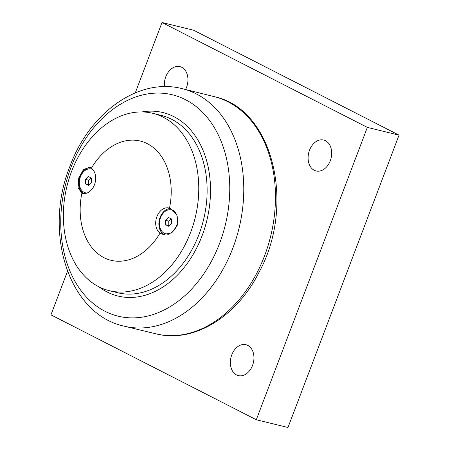 <?xml version="1.0" encoding="UTF-8"?>
<svg xmlns="http://www.w3.org/2000/svg" width="450" height="450" viewBox="0 0 450 450"><rect width="100%" height="100%" fill="white"/><g stroke="black" fill="none" stroke-linecap="round" stroke-linejoin="round"><path stroke-width="0.67" d="M135.281 92.863L162.011 22.5L367.352 127.384L256.298 419.743L50.951 314.854L67.506 271.288M252.529 365.456A15.913 11.503 103.8 0 1 238.371 375.609A15.913 11.503 103.8 0 1 231.778 354.853A15.913 11.503 103.8 0 1 245.936 344.7A15.913 11.503 103.8 0 1 252.529 365.456M330.266 160.808A15.913 11.503 103.8 0 1 316.108 170.961A15.913 11.503 103.8 0 1 309.516 150.204A15.913 11.503 103.8 0 1 323.674 140.051A15.913 11.503 103.8 0 1 330.266 160.808M164.481 86.653A15.913 11.503 103.8 0 1 165.774 76.787A15.913 11.503 103.8 0 1 179.933 66.634A15.913 11.503 103.8 0 1 186.525 87.384A15.913 11.503 103.8 0 1 185.614 89.449M256.298 419.743L287.989 427.5L399.049 135.146L193.703 30.257L162.011 22.5M399.049 135.146L367.352 127.384M99.034 286.881A94.461 68.293 -76.2 0 0 107.162 292.016A94.461 68.293 -76.2 0 0 202.078 235.778A94.461 68.293 -76.2 0 0 173.796 116.601A94.461 68.293 -76.2 0 0 141.862 111.938M109.356 290.7L117.709 292.748A91.316 66.015 -76.2 0 0 203.546 219.746A91.316 66.015 -76.2 0 0 161.134 115.358L152.781 113.31A91.316 66.015 103.8 0 1 163.271 117.225A91.316 66.015 103.8 0 1 193.123 225.146A91.316 66.015 103.8 0 1 109.356 290.7A91.316 66.015 103.8 0 1 98.859 286.791A91.316 66.015 103.8 0 1 69.008 178.864A91.316 66.015 103.8 0 1 152.781 113.31M81.872 193.23A61.402 44.392 -76.2 0 0 104.029 257.698A61.402 44.392 -76.2 0 0 160.009 233.139A13.539 9.787 103.8 0 1 156.763 217.001A13.539 9.787 103.8 0 1 168.947 207.99A13.539 9.787 103.8 0 1 169.504 208.148A61.402 44.392 -76.2 0 0 147.341 143.679A61.402 44.392 -76.2 0 0 91.367 168.238A13.539 9.787 103.8 0 1 94.612 184.376A13.539 9.787 103.8 0 1 82.423 193.388A13.539 9.787 103.8 0 1 81.872 193.23L78.114 187.869L78.649 178.121L83.424 169.633L89.522 167.248L91.367 168.238M169.504 208.148L170.769 208.637L176.957 215.28L177.356 225.174L171.726 232.937L163.17 234.456L160.009 233.139M84.054 193.59A13.539 9.787 103.8 0 1 84.038 193.584A13.539 9.787 103.8 0 1 79.335 178.566A13.539 9.787 103.8 0 1 90.568 167.659M169.149 234.191A12.279 8.876 103.8 0 1 166.821 234.051L165.6 233.752A12.279 8.876 103.8 0 1 164.188 233.224A12.279 8.876 103.8 0 1 160.172 218.711A12.279 8.876 103.8 0 1 171.439 209.897A12.279 8.876 103.8 0 1 172.851 210.42A12.279 8.876 103.8 0 1 176.861 224.938A12.279 8.876 103.8 0 1 165.6 233.752M171.439 209.897L172.665 210.195A12.279 8.876 103.8 0 1 173.666 210.532M164.576 234.697A13.539 9.787 103.8 0 1 164.121 234.489A13.539 9.787 103.8 0 1 159.412 219.499A13.539 9.787 103.8 0 1 170.612 208.564M87.036 193.033A12.279 8.876 103.8 0 1 85.517 192.847A12.279 8.876 103.8 0 1 84.105 192.319A12.279 8.876 103.8 0 1 80.089 177.806A12.279 8.876 103.8 0 1 91.356 168.992A12.279 8.876 103.8 0 1 92.767 169.515A12.279 8.876 103.8 0 1 92.79 169.532M85.472 179.404L88.341 176.507L91.305 178.02L91.401 182.43L88.526 185.333L85.562 183.814L85.472 179.404L88.639 180.18L88.734 184.59L89.083 184.77M90.956 177.846L88.639 180.18M85.562 183.814L88.734 184.59M165.555 220.309L168.424 217.412L171.388 218.925L171.484 223.341L168.609 226.237L165.645 224.724L165.555 220.309L168.722 221.085L168.817 225.495L169.166 225.675M171.039 218.751L168.722 221.085M165.645 224.724L168.817 225.495M227.981 101.796A122.124 88.296 103.8 0 1 268.166 245.306A122.124 88.296 103.8 0 1 157.095 334.097C194.186 343.012 236.548 316.693 258.688 272.942C295.858 206.1 273.701 109.862 215.167 96.874A122.124 88.296 103.8 0 1 227.981 101.796M185.439 99.653A113.974 82.401 103.8 0 1 219.572 243.439A113.974 82.401 103.8 0 1 105.047 311.299A113.974 82.401 103.8 0 1 70.92 167.513A113.974 82.401 103.8 0 1 185.439 99.653M123.328 325.98A122.259 88.391 -76.2 0 0 236.059 238.877A122.259 88.391 -76.2 0 0 196.239 93.887A122.259 88.391 -76.2 0 0 181.479 88.481C137.689 77.518 89.078 113.58 69.896 166.416C43.402 231.688 67.984 313.341 123.339 325.98L157.095 334.097M215.167 96.874L181.479 88.481M85.517 192.847L86.732 193.146M91.356 168.992L92.571 169.29"/></g></svg>
